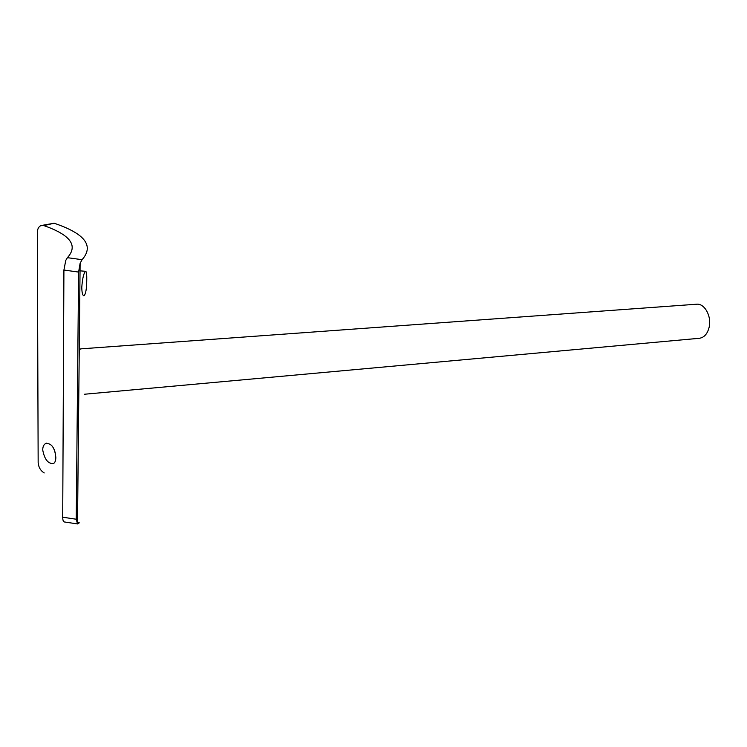 <?xml version="1.0" encoding="UTF-8"?>
<svg xmlns="http://www.w3.org/2000/svg" width="747" height="747" viewBox="0 0 747 747"><rect width="100%" height="100%" fill="white"/><g stroke="black" fill="none" stroke-linecap="round" stroke-linejoin="round"><path stroke-width="1.12" d="M79.247 349.652L80.825 348.858L696.559 304.225C704.524 303.189 711.788 316.242 709.146 327.205C707.484 333.844 704.216 337.541 699.341 338.288L84.476 394.239M86.755 279.77C86.689 288.809 85.756 294.15 83.963 295.793C82.618 295.607 81.89 292.787 81.778 287.334C82.469 278.239 83.748 272.898 85.634 271.32C86.484 271.506 86.848 274.326 86.755 279.77M54.073 449.199L55.297 452.925M55.829 457.444C55.792 460.572 55.026 462.608 53.513 463.542C48.088 463.943 44.484 459.386 42.71 449.89C42.784 446.678 43.784 444.54 45.698 443.494C51.478 443.064 54.858 447.714 55.829 457.444M42.215 225.351L54.157 223.232L43.849 225.594L40.786 225.678C38.601 226.752 37.453 228.993 37.35 232.41L38.153 462.598C38.601 467.342 40.618 470.778 44.204 472.926M43.849 225.594C70.507 234.913 78.36 245.604 67.407 257.668L82.067 259.695C94.318 245.838 85.009 233.68 54.157 223.232M82.067 259.695L80.116 263.308L78.603 272.076L76.241 519.23L77.511 523.927L79.285 522.825L77.52 522.564M78.603 272.076L63.915 270.041L65.764 260.414L67.407 257.668M63.915 270.041L62.711 517.204L76.241 519.23M64.335 521.985C63.308 521.789 62.767 520.192 62.711 517.204M80.116 263.308L77.511 523.927M64.522 521.976L77.529 523.936M45.698 443.494L46.744 443.158M80.041 270.834L85.634 271.32"/></g></svg>
